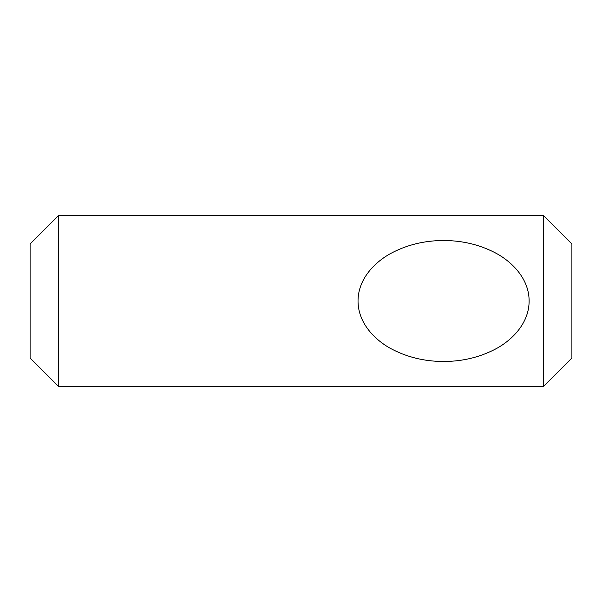 <?xml version="1.0" encoding="UTF-8"?>
<svg xmlns="http://www.w3.org/2000/svg" width="602" height="602" viewBox="0 0 602 602"><rect width="100%" height="100%" fill="white"/><g stroke="black" fill="none" stroke-linecap="round" stroke-linejoin="round"><path stroke-width="0.9" d="M30.1 358.032L30.1 243.968L30.1 358.032L58.612 386.544L58.612 215.456L543.388 215.456L543.388 386.544L571.9 358.032L571.9 243.968L571.9 358.032M358.032 301C358.032 279.922 373.323 263.33 389.885 253.909C406.124 245.022 424.026 240.552 443.576 240.507C463.134 240.552 481.036 245.022 497.275 253.909C513.837 263.33 529.128 279.922 529.128 301C529.128 322.078 513.837 338.67 497.275 348.091C481.036 356.978 463.134 361.448 443.576 361.493C424.026 361.448 406.124 356.978 389.885 348.091C373.323 338.67 358.032 322.078 358.032 301M30.1 243.968L58.612 215.456M58.612 386.544L543.388 386.544M543.388 215.456L571.9 243.968"/></g></svg>

